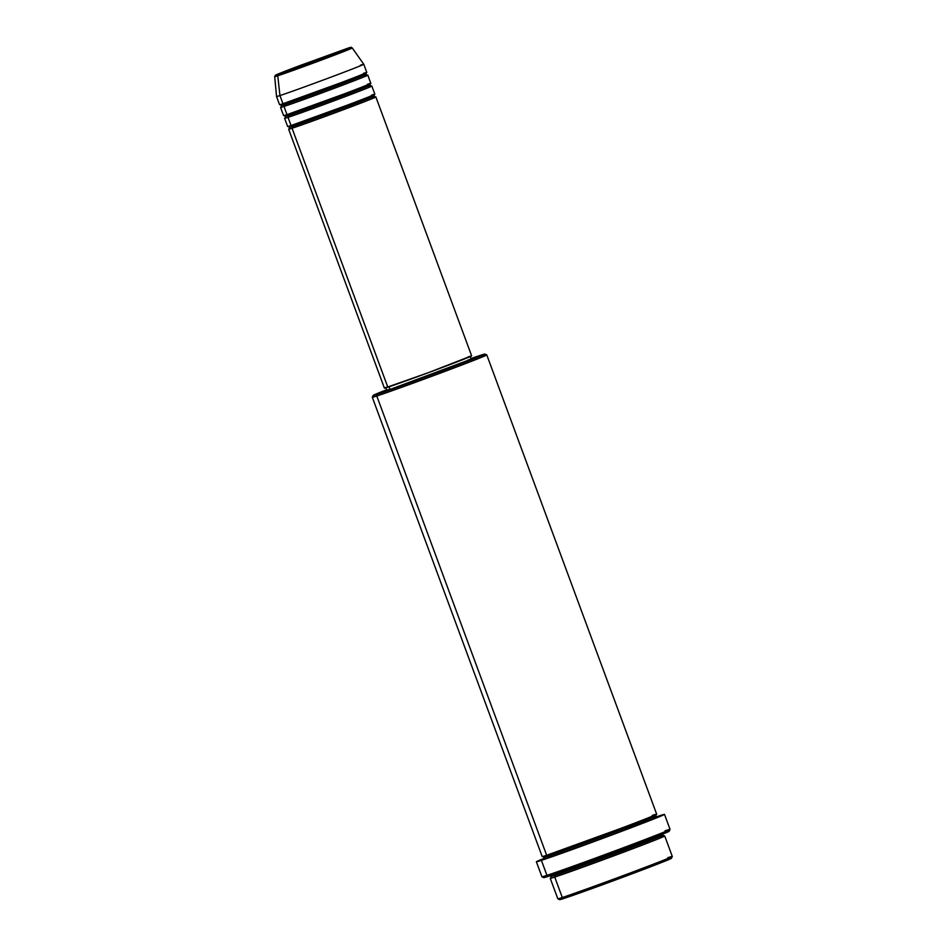 <?xml version="1.0" encoding="UTF-8"?>
<svg xmlns="http://www.w3.org/2000/svg" width="947" height="947" viewBox="0 0 947 947"><rect width="100%" height="100%" fill="white"/><g stroke="black" fill="none" stroke-linecap="round" stroke-linejoin="round"><path stroke-width="1.42" d="M278.572 74.328C272.937 76.245 273.21 75.642 298.565 66.065L347.62 48.285A1.456 1.338 -108.1 0 1 347.727 48.25A1.456 1.338 71.9 0 0 347.62 48.285L324.182 57.85L275.648 75.156L347.62 48.285C353.255 46.367 352.982 46.971 327.638 56.548L278.572 74.328A1.456 1.338 71.9 0 0 277.743 75.796A1.456 1.338 -108.1 0 1 278.572 74.328M282.786 103.199L282.987 103.732A46.498 0.734 -20.3 0 1 279.566 104.691L276.548 96.523L274.701 76.66L277.743 75.796A41.337 0.651 159.7 0 1 274.701 76.66L275.328 75.298L292.978 68.184L347.667 48.261C353.574 46.663 349.869 47.243 352.248 47.966A41.337 0.651 159.7 0 1 321.341 60.087A41.337 0.651 159.7 0 1 277.743 75.796L279.957 95.552L277.743 75.796L328.514 57.388C354.758 47.48 355.042 46.853 349.206 48.83A41.337 0.651 159.7 0 1 352.248 47.966L363.766 64.254A46.498 0.734 159.7 0 1 328.917 77.914A46.498 0.734 159.7 0 1 279.957 95.552A46.498 0.734 159.7 0 1 276.548 96.523A46.498 0.734 -20.3 0 0 279.957 95.552L282.987 103.732L340.103 83.016C369.626 71.865 369.946 71.167 363.376 73.392M372.455 97.92C379.013 95.694 378.705 96.405 349.183 107.556L292.055 128.259A1.456 1.338 71.9 0 0 292.812 126.425L348.141 106.36C376.74 95.552 377.048 94.878 370.691 97.032C377.048 94.878 376.74 95.552 348.141 106.36L292.812 126.425A1.456 1.338 71.9 0 0 291.155 125.501M375.438 97.032L374.006 96.097L370.691 97.032M368.419 87.017C374.988 84.792 374.669 85.502 345.146 96.653L288.03 117.357A46.498 0.734 159.7 0 1 284.609 118.328L287.628 126.496A46.498 0.734 -20.3 0 0 291.049 125.537L348.176 104.821C377.687 93.67 378.007 92.972 371.449 95.197M371.319 86.13A46.498 0.734 159.7 0 1 371.84 86.059A46.498 0.734 159.7 0 1 336.978 99.707A46.498 0.734 159.7 0 1 288.03 117.357L291.049 125.537L288.03 117.357A1.456 1.338 71.9 0 0 288.776 115.522L344.116 95.458C372.716 84.65 373.023 83.975 366.655 86.13C373.023 83.975 372.716 84.65 344.116 95.458L288.776 115.522A1.456 1.338 71.9 0 0 287.119 114.599M371.402 86.13L369.969 85.194L366.655 86.13M364.382 76.115C370.952 73.89 370.632 74.6 341.109 85.751L283.993 106.455A46.498 0.734 159.7 0 1 280.572 107.425L283.603 115.593A46.498 0.734 -20.3 0 0 287.012 114.634L344.14 93.919C373.663 82.768 373.982 82.069 367.412 84.295M367.294 75.227A46.498 0.734 159.7 0 1 367.803 75.156A46.498 0.734 159.7 0 1 332.942 88.817A46.498 0.734 159.7 0 1 283.993 106.455L287.012 114.634L283.993 106.455A1.456 1.338 71.9 0 0 284.739 104.62L340.08 84.555C368.679 73.759 368.987 73.073 362.63 75.227C368.987 73.073 368.679 73.759 340.08 84.555L284.739 104.62A1.456 1.338 71.9 0 0 283.082 103.697M367.365 75.227L365.933 74.292L362.63 75.227M671.447 858.302L610.413 881.87L559.677 899.638A59.578 0.935 -20.3 0 0 564.057 898.407L562.293 897.507A61.034 0.959 159.7 0 1 557.83 898.786A61.034 0.959 -20.3 0 0 562.293 897.507L554.741 877.076A1.456 1.338 71.9 0 0 555.487 875.229L628.678 848.701C666.499 834.414 666.901 833.514 658.496 836.367C666.901 833.514 666.499 834.414 628.678 848.701L555.487 875.229A1.456 1.338 71.9 0 0 554.469 874.306A1.456 1.338 -108.1 0 1 555.487 875.229L551.107 876.472L555.487 875.229A1.456 1.338 -108.1 0 1 554.741 877.076A61.034 0.959 159.7 0 1 550.254 878.343A61.034 0.959 159.7 0 1 550.728 878.023M373.165 395.396L372.301 397.267L542.181 856.538A61.034 0.959 -20.3 0 0 546.668 855.271L376.788 396.012L377.545 394.177A59.578 0.935 159.7 0 1 373.165 395.396A59.578 0.935 159.7 0 1 386.577 389.797L374.172 394.84L377.545 394.177L429.37 375.616L478.484 356.924L484.627 354.083L471.085 358.534A59.578 0.935 159.7 0 1 480.543 355.314A59.578 0.935 159.7 0 1 484.911 354.06A59.578 0.935 159.7 0 1 440.686 371.413A59.578 0.935 159.7 0 1 377.545 394.177L376.788 396.012A61.034 0.959 159.7 0 1 372.301 397.278A61.034 0.959 -20.3 0 0 376.788 396.012L546.668 855.271L621.646 828.092C660.39 813.449 660.805 812.526 652.187 815.45M536.381 861.782L541.921 876.768A68.302 1.077 -20.3 0 0 546.94 875.348A68.302 1.077 159.7 0 1 541.944 876.78L543.803 877.644A66.846 1.054 -20.3 0 0 548.704 876.235L546.94 875.348L541.4 860.361A68.302 1.077 159.7 0 1 536.381 861.782A68.302 1.077 159.7 0 1 544.052 858.396L536.381 861.782L541.4 860.361L546.94 875.348A68.302 1.077 -20.3 0 0 618.841 849.435A68.302 1.077 -20.3 0 0 670.038 829.383A68.302 1.077 159.7 0 1 618.355 849.625A68.302 1.077 159.7 0 1 546.94 875.348L548.704 876.235L544.134 877.62L546.383 876.342M660.248 837.255C668.878 834.331 668.452 835.254 629.708 849.885L554.741 877.076L562.293 897.507A61.034 0.959 -20.3 0 0 626.547 874.353A61.034 0.959 -20.3 0 0 672.299 856.431A61.034 0.959 159.7 0 1 626.109 874.519A61.034 0.959 159.7 0 1 562.293 897.507L564.057 898.407A59.578 0.935 -20.3 0 0 626.346 875.951A59.578 0.935 -20.3 0 0 671.435 858.313L672.299 856.443L664.735 835.988A61.034 0.959 159.7 0 1 618.995 853.91A61.034 0.959 159.7 0 1 554.741 877.076L555.581 875.928M664.261 836.059L662.876 835.136L658.496 836.367M546.774 855.236A1.456 1.338 -108.1 0 1 548.431 856.159L544.052 857.39L548.431 856.159A1.456 1.338 -108.1 0 1 547.674 857.994L622.653 830.815L653.454 818.871L657.68 816.906L653.193 818.172C661.811 815.249 661.397 816.172 622.653 830.815L547.674 857.994A1.456 1.338 71.9 0 0 548.431 856.159L621.623 829.619C659.443 815.331 659.846 814.432 651.441 817.285C659.846 814.432 659.443 815.331 621.623 829.619L548.431 856.159A1.456 1.338 71.9 0 0 546.727 855.248M657.206 816.977L655.809 816.054L651.441 817.285M471.417 355.894L428.293 372.704L384.423 388.152A46.498 0.734 -20.3 0 0 387.832 387.181L292.055 128.259A46.498 0.734 159.7 0 1 288.646 129.23A46.498 0.734 159.7 0 1 289.084 128.946M390.105 389.442L389.11 386.767L390.105 389.442L386.79 390.377A45.054 0.71 -20.3 0 0 390.105 389.442A45.054 0.71 -20.3 0 0 437.526 372.349A45.054 0.71 -20.3 0 0 471.298 359.114L390.105 389.442M656.472 816.811A68.302 1.077 159.7 0 1 659.479 815.805A68.302 1.077 159.7 0 1 664.498 814.384A68.302 1.077 159.7 0 1 613.301 834.449A68.302 1.077 159.7 0 1 541.4 860.361L625.292 829.951L661.846 815.698L664.155 814.408L656.472 816.811M363.766 64.254L366.797 72.422A46.498 0.734 -20.3 0 1 331.935 86.082A46.498 0.734 -20.3 0 1 282.987 103.732L279.957 95.552A46.498 0.734 -20.3 0 0 329 77.879A46.498 0.734 -20.3 0 0 363.766 64.254A46.498 0.734 159.7 0 0 360.357 65.213M286.823 114.102L287.012 114.634A46.498 0.734 -20.3 0 0 335.972 96.985A46.498 0.734 -20.3 0 0 370.833 83.324L367.803 75.156M667.067 859.533L668.937 858.929M550.254 878.343L557.819 898.786L559.689 899.65L561.997 898.49M664.273 832.638L666.38 831.963M669.186 831.241L619.078 850.88L548.704 876.235A66.846 1.054 -20.3 0 0 618.592 851.057A66.846 1.054 -20.3 0 0 669.186 831.265L670.038 829.394L664.498 814.384M548.526 856.857L547.674 857.994L543.507 859.249L545.567 858.089M546.419 854.573L546.668 855.271A61.034 0.959 -20.3 0 0 610.922 832.105A61.034 0.959 -20.3 0 0 656.673 814.183L486.794 354.936A61.034 0.959 159.7 0 1 441.042 372.858A61.034 0.959 159.7 0 1 376.788 396.012A61.034 0.959 -20.3 0 0 441.48 372.692A61.034 0.959 -20.3 0 0 486.782 354.924L484.911 354.06M482.307 356.202A61.034 0.959 159.7 0 1 486.794 354.936M385.784 387.643L386.79 390.377L388.542 389.501M467.984 360.049L470.434 359.28M471.061 359.126L470.28 356.392M288.646 129.23L384.423 388.152L386.222 387.252M468.232 356.853L469.7 356.38M387.832 387.181A46.498 0.734 -20.3 0 0 436.792 369.543A46.498 0.734 -20.3 0 0 471.653 355.883L375.864 96.961A46.498 0.734 159.7 0 1 341.015 110.61A46.498 0.734 159.7 0 1 292.055 128.259L387.832 387.181M290.859 125.004L291.049 125.537A46.498 0.734 -20.3 0 0 340.009 107.887A46.498 0.734 -20.3 0 0 374.858 94.227L371.84 86.059M665.019 830.803A68.302 1.077 159.7 0 1 670.038 829.394M667.813 857.698A61.034 0.959 159.7 0 1 672.299 856.443M283.046 103.708A1.456 1.338 -108.1 0 1 284.739 104.62L281.437 105.555L284.739 104.62A1.456 1.338 -108.1 0 1 283.993 106.455L284.798 105.519M287.071 114.611A1.456 1.338 -108.1 0 1 288.776 115.522L285.461 116.457L288.776 115.522A1.456 1.338 -108.1 0 1 288.03 117.357L288.835 116.422M291.108 125.513A1.456 1.338 -108.1 0 1 292.812 126.425L289.498 127.36L292.812 126.425A1.456 1.338 -108.1 0 1 292.055 128.259L292.86 127.324M374.491 94.463L374.006 96.097M370.455 83.561L369.969 85.194M366.418 72.659L365.933 74.292M663.326 833.526L662.876 835.136M655.809 816.054L656.271 814.444M543.602 859L544.052 857.39L542.655 856.467M549.722 875.549L551.107 876.472L550.657 878.082M279.992 104.632L281.437 105.555L280.951 107.189M284.029 115.522L285.461 116.457L284.976 118.091M288.066 126.425L289.498 127.36L289.013 128.993"/></g></svg>
